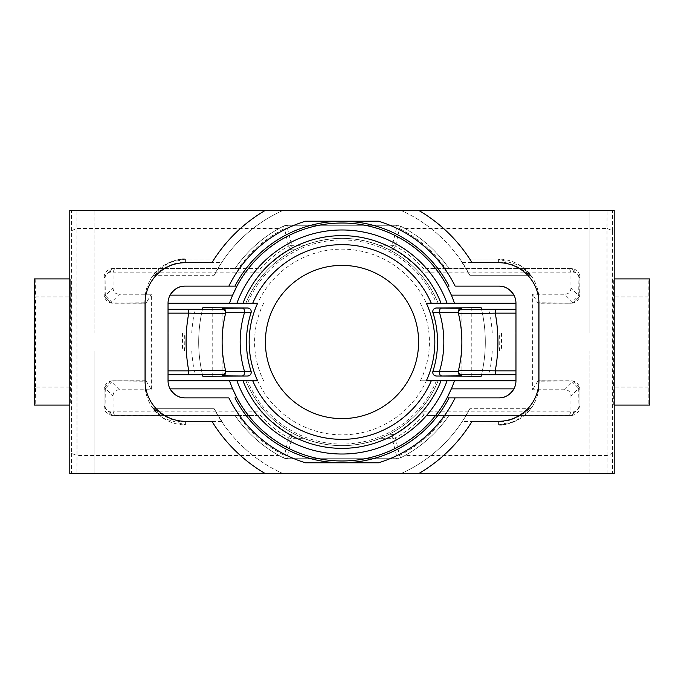 <?xml version="1.0" encoding="UTF-8"?>
<svg xmlns="http://www.w3.org/2000/svg" width="684" height="684" viewBox="0 0 684 684"><rect width="100%" height="100%" fill="white"/><g stroke="black" fill="none" stroke-linecap="round" stroke-linejoin="round"><path stroke-width="0.51" stroke-dasharray="3.42 2.56" d="M485.024 332.988A143.307 143.307 0 0 0 481.502 309.177A143.307 143.307 0 0 1 485.024 332.988L515.958 332.988L515.958 351.012L485.024 351.012L515.958 351.012L515.958 374.789L515.958 309.211L515.958 332.988L485.024 332.988A143.307 143.307 0 0 1 481.502 374.823M418.719 210.407A152.327 152.327 0 0 1 472.046 262.682L498.379 262.682A40.561 40.561 0 0 1 538.941 303.243L538.941 380.757A40.561 40.561 0 0 1 498.379 421.318L472.046 421.318A152.327 152.327 0 0 1 418.719 473.593M185.167 397.883L228.866 397.883A126.181 126.181 0 0 0 305.457 462.777L378.543 462.777A126.181 126.181 0 0 0 455.134 397.883L498.833 397.883M481.16 376.251A143.307 143.307 0 0 0 481.16 307.749M471.789 376.251L471.789 307.749M461.871 376.046L461.871 307.954M432.921 312.665A95.538 95.538 0 0 1 432.921 371.335M458.519 313.836A119.871 119.871 0 0 1 458.519 370.164M614.198 405.09L648.825 405.09L648.825 278.91L613.736 278.91L613.642 296.933L648.449 296.933M649.8 278.91L648.825 278.91M648.825 405.09L649.8 405.09M449.072 397.883A120.777 120.777 0 0 1 234.928 397.883L236.963 397.883A118.973 118.973 0 0 0 447.037 397.883L449.072 397.883M648.449 387.067L613.642 387.067L613.642 296.933M614.198 278.91L613.736 278.91M613.967 405.09L613.967 278.91M513.915 388.871A17.126 17.126 0 0 0 515.958 380.757L515.958 303.243L438.136 303.243A103.652 103.652 0 0 0 388.076 249.147L392.308 249.147L392.308 245.325L379.389 245.325C354.466 236.074 329.534 236.074 304.611 245.325L295.924 249.147L291.692 249.147L291.692 245.325L304.611 245.325M614.198 210.407L76.899 210.407L76.984 455.57L279.166 455.57A129.789 129.789 0 0 1 234.997 415.462L113.065 415.462A9.012 9.012 0 0 1 104.053 406.441L104.053 389.769L104.053 406.441L111.389 415.308L257.765 415.462L259.911 414.837L262.382 411.853L113.065 411.853L113.065 396.147A15.612 9.012 -135 0 1 119.435 389.769L151.369 389.769L151.369 294.231L119.435 294.231L111.663 302.003L146.598 302.191L151.369 294.231M614.198 473.593L76.899 473.593L76.993 455.57L71.581 453.33L71.581 230.67L76.984 228.43L279.166 228.43A129.789 129.789 0 0 0 234.997 268.538L113.065 268.538A9.012 9.012 0 0 0 104.053 277.559L104.053 294.231L104.053 277.559L111.689 268.65L257.765 268.538L259.911 269.163L262.382 272.147L113.065 272.147L113.065 287.853A15.612 9.012 135 0 0 119.435 294.231M613.736 405.09L613.642 387.067M229.516 380.757A118.973 118.973 0 0 0 232.646 388.871M451.354 388.871A118.973 118.973 0 0 0 454.484 380.757M265.392 342A76.608 76.608 0 0 1 380.304 275.652A76.608 76.608 0 0 1 380.304 408.348A76.608 76.608 0 0 1 265.392 342M515.958 380.757L438.136 380.757A103.652 103.652 0 0 1 388.076 434.853L393.548 434.528L395.412 437.871L399.524 455.39A127.147 127.147 0 0 0 445.78 415.462L426.235 415.462L424.089 414.837L421.618 411.853L570.935 411.853L570.935 396.147A15.612 9.012 -45 0 0 564.565 389.769L532.631 389.769L532.631 294.231L564.565 294.231L572.337 302.003L537.402 302.191L532.631 294.231M392.308 249.147L393.548 249.472L395.412 246.129L399.524 228.61A127.147 127.147 0 0 1 445.78 268.538L426.235 268.538L424.089 269.163L421.618 272.147L570.935 272.147L570.935 287.853A15.612 9.012 45 0 1 564.565 294.231M424.089 414.837A109.739 109.739 0 0 1 395.412 437.871L392.308 438.675L379.389 438.675L388.076 434.853M379.389 438.675C354.466 447.926 329.534 447.926 304.611 438.675L295.924 434.853L291.692 434.853L291.692 438.675L304.611 438.675M170.085 388.871A17.126 17.126 0 0 1 168.042 380.757L245.864 380.757A103.652 103.652 0 0 0 438.136 380.757A103.652 103.652 0 0 1 245.864 380.757A103.652 103.652 0 0 0 295.924 434.853M257.637 380.757A92.836 92.836 0 0 0 426.363 380.757L436.426 380.757A102.07 102.07 0 0 1 247.574 380.757L257.637 380.757A92.836 92.836 0 0 1 342 249.164A92.836 92.836 0 0 1 426.363 303.243L436.426 303.243A102.07 102.07 0 0 0 247.574 303.243L257.637 303.243A92.836 92.836 0 0 0 257.637 380.757M420.369 380.757L426.363 380.757L420.369 380.757A87.424 87.424 0 0 0 420.369 303.243M404.834 455.57A129.789 129.789 0 0 0 449.003 415.462A129.789 129.789 0 0 1 400.721 457.741L404.834 455.57L607.007 455.57L612.419 453.33L612.419 230.67L607.016 228.43L607.101 473.593M445.78 415.462L570.935 415.462A9.012 9.012 0 0 0 579.946 406.441L579.946 389.769L579.946 406.441L572.311 415.35L426.235 415.462M579.639 387.418L573.286 381.065L538.034 380.757L570.935 380.757A9.012 9.012 0 0 1 579.946 389.769L579.639 387.435A3.608 0.906 -15 0 1 578.707 388.367L572.337 381.997L537.402 381.809L532.631 389.769M538.034 303.243L538.034 381.082L538.034 302.918L570.935 303.243L538.034 303.243M579.639 296.582L573.286 302.935L570.935 303.243A9.012 9.012 0 0 0 579.946 294.231L579.946 277.559L579.639 296.565A3.608 0.906 15 0 0 578.707 295.633L572.337 302.003A3.608 0.906 75 0 0 573.269 302.935L579.639 296.565M445.78 268.538L449.003 268.538A129.789 129.789 0 0 0 400.721 226.259L404.834 228.43A129.789 129.789 0 0 1 449.003 268.538L570.935 268.538A9.012 9.012 0 0 1 579.946 277.559L572.611 268.692L570.935 268.538L426.235 268.538M404.834 228.43L607.007 228.43L607.101 210.407M242.957 380.757A106.353 106.353 0 0 0 441.043 380.757A106.353 106.353 0 0 1 242.957 380.757M291.692 434.853L290.452 434.528L288.588 437.871L284.476 455.39A9.012 6.284 13.5 0 0 287.357 456.083L396.643 456.083A9.012 6.284 166.5 0 0 399.524 455.39L400.721 457.741A9.012 9.012 0 0 1 396.643 458.725L287.357 458.725L396.643 458.725L400.721 457.741A129.789 129.789 0 0 0 449.003 415.462M392.308 434.853L392.308 438.675L396.643 456.083L396.643 458.725M569.439 415.462L570.935 411.853L573.483 411.853C576.766 411.529 578.561 409.725 578.895 406.441L578.707 388.367L570.935 396.147M564.565 389.769L572.337 381.997A3.608 0.906 -75 0 1 573.269 381.065L579.639 387.435M573.483 411.853A3.608 2.548 -90 0 1 570.935 415.462L572.311 415.35M538.034 381.082L537.402 381.809M538.034 302.918L537.402 302.191M426.363 380.757A92.836 92.836 0 0 0 426.363 303.243A92.836 92.836 0 0 1 426.363 380.757M527.98 411.999L531.921 407.168L527.98 411.999L515.129 421.276L498.379 424.918A40.561 40.561 0 0 0 538.941 384.365L538.941 351.012L589.865 351.012L589.865 473.593L400.995 473.593L589.865 473.593L589.865 351.012L538.941 351.012L538.941 384.365A40.561 40.561 0 0 1 531.955 407.117A3.608 3.608 0 0 1 528.971 408.699A3.608 3.608 0 0 0 531.955 407.117M69.802 473.593L76.899 473.593M283.005 473.593L94.135 473.593L283.005 473.593A144.213 144.213 0 0 1 214.143 408.699L155.029 408.699A3.608 3.608 0 0 1 152.045 407.117L163.544 418.386L185.62 424.918L224.01 424.918L214.143 408.699L155.029 408.699A3.608 3.608 0 0 1 152.045 407.117A40.561 40.561 0 0 1 145.059 384.365A40.561 40.561 0 0 0 185.62 424.918L224.01 424.918A144.213 144.213 0 0 0 283.005 473.593M498.379 421.506L498.379 424.918L459.99 424.918L462.316 421.506L498.379 421.506C513.086 422.917 529.142 410.109 528.971 408.699L469.857 408.699L528.971 408.699M462.316 421.506L469.857 408.699A144.213 144.213 0 0 1 400.995 473.593A144.213 144.213 0 0 0 459.99 424.918L498.379 424.918C502.518 425.952 510.153 423.593 521.293 417.83M259.911 414.837A109.739 109.739 0 0 0 288.588 437.871L291.692 438.675L287.357 456.083L287.357 458.725L283.279 457.741L279.166 455.57M185.167 286.117L228.866 286.117A126.181 126.181 0 0 1 305.457 221.223L378.543 221.223A126.181 126.181 0 0 1 455.134 286.117L498.833 286.117M449.072 286.117A120.777 120.777 0 0 0 234.928 286.117L236.963 286.117A118.973 118.973 0 0 1 447.037 286.117L449.072 286.117M513.915 295.129A17.126 17.126 0 0 1 515.958 303.243M229.516 303.243A118.973 118.973 0 0 1 232.646 295.129M451.354 295.129A118.973 118.973 0 0 1 454.484 303.243M168.042 380.757L168.042 303.243L245.864 303.243A103.652 103.652 0 0 1 438.136 303.243A103.652 103.652 0 0 0 245.864 303.243A103.652 103.652 0 0 1 295.924 249.147M379.389 245.325L388.076 249.147M242.957 303.243A106.353 106.353 0 0 1 441.043 303.243A106.353 106.353 0 0 0 242.957 303.243M291.692 249.147L290.452 249.472L288.588 246.129L284.476 228.61A9.012 6.284 -13.5 0 1 287.357 227.917L396.643 227.917A9.012 6.284 -166.5 0 1 399.524 228.61L400.721 226.259A9.012 9.012 0 0 0 396.643 225.275L287.357 225.275L396.643 225.275L400.721 226.259A129.789 129.789 0 0 1 449.003 268.538M424.089 269.163A109.739 109.739 0 0 0 395.412 246.129L392.308 245.325L396.643 227.917L396.643 225.275M569.439 268.538L570.935 272.147L573.483 272.147C576.766 272.471 578.561 274.275 578.895 277.559L578.707 295.633L570.935 287.853M573.483 272.147A3.608 2.548 90 0 0 570.935 268.538L572.311 268.65M400.995 210.407L589.865 210.407L400.995 210.407A144.213 144.213 0 0 1 469.857 275.301L528.971 275.301A3.608 3.608 0 0 1 531.955 276.883L520.456 265.614L498.379 259.082L459.99 259.082L469.857 275.301L528.971 275.301A3.608 3.608 0 0 1 531.955 276.883A40.561 40.561 0 0 1 538.941 299.635A40.561 40.561 0 0 0 498.379 259.082L459.99 259.082A144.213 144.213 0 0 0 400.995 210.407M69.802 210.407L76.899 210.407M156.02 272.001L152.079 276.832L156.02 272.001L168.871 262.724L185.62 259.082A40.561 40.561 0 0 0 145.059 299.635L145.059 332.988L94.135 332.988L94.135 210.407L283.005 210.407L94.135 210.407L94.135 332.988L145.059 332.988L145.059 299.635A40.561 40.561 0 0 1 152.045 276.883A3.608 3.608 0 0 1 155.029 275.301A3.608 3.608 0 0 0 152.045 276.883M462.316 262.494L498.379 262.494C511.034 260.365 528.997 273.446 528.971 275.301M538.941 332.988L538.941 299.635L538.941 332.988L589.865 332.988L538.941 332.988M589.865 210.407L589.865 332.988L589.865 210.407M259.911 269.163A109.739 109.739 0 0 1 288.588 246.129L291.692 245.325L287.357 227.917L287.357 225.275L283.279 226.259L279.166 228.43M198.976 332.988A143.307 143.307 0 0 1 202.498 309.177A143.307 143.307 0 0 0 198.976 332.988L168.042 332.988L168.042 351.012L198.976 351.012L168.042 351.012L168.042 374.789L168.042 309.211L168.042 332.988L198.976 332.988A143.307 143.307 0 0 0 202.498 374.823M265.281 210.407A152.327 152.327 0 0 0 211.954 262.682L185.62 262.682A40.561 40.561 0 0 0 145.059 303.243L145.059 380.757A40.561 40.561 0 0 0 185.62 421.318L211.954 421.318A152.327 152.327 0 0 0 265.281 473.593M202.84 376.251A143.307 143.307 0 0 1 202.84 307.749M212.211 376.251L212.211 307.749M222.129 376.046L222.129 307.954M251.079 312.665A95.538 95.538 0 0 0 251.079 371.335M225.481 313.836A119.871 119.871 0 0 0 225.481 370.164M35.551 387.067L35.551 296.933L70.358 296.933L70.358 387.067L35.551 387.067L35.175 405.09L70.264 405.09L70.358 387.067M34.2 405.09L35.175 405.09M69.802 405.09L70.264 278.91L34.2 278.91M35.175 278.91L35.551 296.933M70.264 278.91L70.358 296.933M104.361 296.582L110.714 302.935L145.966 303.243L113.065 303.243A9.012 9.012 0 0 1 104.053 294.231L104.361 296.565A3.608 0.906 165 0 1 105.293 295.633L111.663 302.003A3.608 0.906 105 0 1 110.731 302.935L104.361 296.565M145.966 303.243L145.966 380.757L113.065 380.757L145.966 381.082L145.966 303.243M104.361 387.435L110.731 381.065L113.065 380.757A9.012 9.012 0 0 0 104.053 389.769L104.361 387.435A3.608 0.906 -165 0 0 105.293 388.367L111.663 381.997L146.598 381.809L151.369 389.769M238.22 415.462L234.997 415.462A129.789 129.789 0 0 0 283.279 457.741L284.476 455.39A127.147 127.147 0 0 1 238.22 415.462L257.765 415.462M287.357 458.725A9.012 9.012 0 0 1 283.279 457.741A129.789 129.789 0 0 1 234.997 415.462M114.561 415.462L113.065 411.853L110.517 411.853C107.234 411.529 105.439 409.725 105.105 406.441L105.293 388.367L113.065 396.147M110.517 411.853A3.608 2.548 -90 0 0 113.065 415.462L111.689 415.35M145.966 381.082L146.598 381.809M104.361 387.418L110.714 381.065A3.608 0.906 -105 0 1 111.663 381.997L119.435 389.769M145.966 302.918L146.598 302.191M221.684 421.506L185.62 421.506C172.966 423.635 155.003 410.554 155.029 408.699M145.059 351.012L145.059 384.365L145.059 351.012L94.135 351.012L145.059 351.012M94.135 473.593L94.135 351.012L94.135 473.593M170.085 295.129A17.126 17.126 0 0 0 168.042 303.243M238.22 268.538L234.997 268.538A129.789 129.789 0 0 1 283.279 226.259L284.476 228.61A127.147 127.147 0 0 0 238.22 268.538L257.765 268.538M287.357 225.275A9.012 9.012 0 0 0 283.279 226.259A129.789 129.789 0 0 0 234.997 268.538M114.561 268.538L113.065 272.147L110.517 272.147C107.234 272.471 105.439 274.275 105.105 277.559L105.293 295.633L113.065 287.853M110.517 272.147A3.608 2.548 90 0 1 113.065 268.538L111.689 268.65M185.62 262.494L185.62 259.082L224.01 259.082L221.684 262.494L185.62 262.494C170.915 261.083 154.858 273.891 155.029 275.301L214.143 275.301L155.029 275.301M221.684 262.494L214.143 275.301A144.213 144.213 0 0 1 283.005 210.407A144.213 144.213 0 0 0 224.01 259.082L185.62 259.082C181.482 258.048 173.847 260.407 162.707 266.17M492.249 351.012A150.523 150.523 0 0 1 488.906 374.789M499.474 351.012A157.73 157.73 0 0 0 499.474 332.988M501.534 332.988L501.534 351.012M612.419 230.67L612.522 210.407M612.419 453.33L612.522 473.593M393.548 434.528A105.917 105.917 0 0 0 421.618 411.853M393.548 249.472A105.917 105.917 0 0 1 421.618 272.147M263.631 303.243A87.424 87.424 0 0 0 263.631 380.757M570.935 380.757L570.935 381.809M578.895 406.441L579.946 406.441M578.895 389.769L579.946 389.769M492.249 332.988A150.523 150.523 0 0 0 488.906 309.211M570.935 303.243L570.935 302.191M578.895 277.559L579.946 277.559M578.895 294.231L579.946 294.231M498.379 262.494L498.379 259.082M191.751 351.012A150.523 150.523 0 0 0 195.094 374.789M184.526 351.012A157.73 157.73 0 0 1 184.526 332.988M182.466 332.988L182.466 351.012M71.581 453.33L71.478 473.593M71.581 230.67L71.478 210.407M290.452 249.472A105.917 105.917 0 0 0 262.382 272.147M290.452 434.528A105.917 105.917 0 0 1 262.382 411.853M113.065 380.757L113.065 381.809M105.105 406.441L104.053 406.441M105.105 389.769L104.053 389.769M185.62 421.506L185.62 424.918M191.751 332.988A150.523 150.523 0 0 1 195.094 309.211M113.065 303.243L113.065 302.191M105.105 277.559L104.053 277.559M105.105 294.231L104.053 294.231M531.434 276.156L527.98 272.001M521.293 266.17L520.37 265.563M152.566 407.844L156.02 411.999M162.707 417.83L163.63 418.437"/><path stroke-width="1.03" d="M515.958 313.144L495.233 313.144A155.926 155.926 0 0 1 495.233 370.856L458.519 370.164A3.608 3.608 13.6 0 0 462.025 374.618L515.958 374.464M458.229 371.361A119.871 119.871 0 0 0 458.519 370.164L458.16 371.677L432.921 371.335C432.485 374.054 433.63 375.627 436.358 376.046L481.16 376.251L481.502 374.823L515.958 374.789M436.358 376.046L461.717 375.858C459.503 375.627 458.314 374.233 458.16 371.677M441.667 375.935A3.608 2.283 -90.2 0 1 439.427 371.643A101.83 101.83 0 0 0 439.427 312.357L432.921 312.665C432.485 309.946 433.63 308.373 436.358 307.954L481.16 307.749L481.502 309.177L515.958 309.211M436.358 307.954L436.375 308.014A3.608 3.608 162.2 0 0 432.946 312.725A95.538 95.538 0 0 1 432.946 371.275A3.608 3.608 -162.2 0 0 436.375 375.986A3.608 3.608 -162.2 0 1 432.946 371.275A95.538 95.538 0 0 0 432.946 312.725L432.921 312.665M515.958 370.856L495.233 370.856L495.233 374.464M472.046 421.318L498.379 421.318A40.561 40.561 0 0 0 538.941 380.757L538.941 303.243A40.561 40.561 0 0 0 498.379 262.682L472.046 262.682A152.327 152.327 0 0 0 418.719 210.407L614.198 210.407L614.198 473.593L418.719 473.593A152.327 152.327 0 0 0 472.046 421.318M449.072 397.883A120.777 120.777 0 0 1 234.928 397.883L236.963 397.883A118.973 118.973 0 0 0 451.354 388.871L447.037 397.883L455.134 397.883L449.072 397.883M498.833 286.117L455.134 286.117A126.181 126.181 0 0 0 378.543 221.223L305.457 221.223A126.181 126.181 0 0 0 228.866 286.117L185.167 286.117A17.126 17.126 0 0 0 168.042 303.243L168.042 380.757A17.126 17.126 0 0 0 185.167 397.883L228.866 397.883A126.181 126.181 0 0 0 305.457 462.777L378.543 462.777A126.181 126.181 0 0 0 455.134 397.883L498.833 397.883A17.126 17.126 0 0 0 515.958 380.757L515.958 303.243A17.126 17.126 0 0 0 498.833 286.117C504.869 285.963 509.896 288.973 513.915 295.129L451.354 295.129L447.037 286.117A118.973 118.973 0 0 1 454.484 303.243L515.958 303.243M458.16 312.323L439.427 312.357A3.608 2.283 90.2 0 1 441.667 308.065L461.717 308.142C459.477 308.373 458.297 309.767 458.16 312.323L458.229 312.639A119.871 119.871 0 0 1 458.519 313.836A3.608 3.608 -13.6 0 1 462.025 309.382L515.958 309.536M495.233 309.536L495.233 313.144L458.519 313.836L458.229 312.639L458.519 313.836A119.871 119.871 0 0 1 458.519 370.164A119.871 119.871 0 0 0 458.519 313.836M614.198 405.09L649.8 405.09L649.8 278.91L614.198 278.91M418.719 473.593L265.281 473.593A152.327 152.327 0 0 1 211.954 421.318L185.62 421.318A40.561 40.561 0 0 1 145.059 380.757L145.059 303.243A40.561 40.561 0 0 1 185.62 262.682L211.954 262.682A152.327 152.327 0 0 1 265.281 210.407L418.719 210.407M498.833 397.883C504.869 398.037 509.896 395.027 513.915 388.871L451.354 388.871A118.973 118.973 0 0 0 454.484 380.757L515.958 380.757M185.167 397.883C179.131 398.037 174.104 395.027 170.085 388.871L232.646 388.871L236.963 397.883A118.973 118.973 0 0 1 229.516 380.757L257.637 380.757A92.836 92.836 0 0 1 257.637 303.243L236.903 303.243A112.014 112.014 0 0 1 447.097 303.243L426.363 303.243A92.836 92.836 0 0 1 426.363 380.757L431.296 380.757A97.342 97.342 0 0 1 252.704 380.757M265.392 342A76.608 76.608 0 0 0 342 418.608A76.608 76.608 0 0 0 418.608 342A76.608 76.608 0 0 0 342 265.392A76.608 76.608 0 0 0 265.392 342M454.484 380.757L431.296 380.757M436.426 380.757L438.136 380.757M441.043 380.757A106.353 106.353 0 0 1 242.957 380.757A106.353 106.353 0 0 0 441.043 380.757M247.574 380.757L245.864 380.757M265.281 473.593L69.802 473.593L69.802 210.407L265.281 210.407M449.072 286.117A120.777 120.777 0 0 0 234.928 286.117L236.963 286.117A118.973 118.973 0 0 1 447.037 286.117L449.072 286.117M185.167 286.117C179.131 285.963 174.104 288.973 170.085 295.129L232.646 295.129A118.973 118.973 0 0 1 236.963 286.117L232.646 295.129A118.973 118.973 0 0 0 229.516 303.243L236.903 303.243M436.426 303.243L438.136 303.243M454.484 303.243L447.097 303.243M441.043 303.243A106.353 106.353 0 0 0 242.957 303.243A106.353 106.353 0 0 1 441.043 303.243M247.574 303.243L245.864 303.243M168.042 313.144L188.767 313.144A155.926 155.926 0 0 0 188.767 370.856L225.481 370.164A3.608 3.608 166.4 0 1 221.975 374.618L168.042 374.464M247.642 376.046L222.283 375.858C224.523 375.627 225.703 374.233 225.84 371.677L251.079 371.335C251.515 374.054 250.37 375.627 247.642 376.046L202.84 376.251L202.498 374.823L168.042 374.789M225.771 371.361A119.871 119.871 0 0 1 225.481 370.164L225.84 371.677M242.333 375.935A3.608 2.283 -89.8 0 0 244.573 371.643A101.83 101.83 0 0 1 244.573 312.357L251.079 312.665C251.515 309.946 250.37 308.373 247.642 307.954L202.84 307.749L202.498 309.177L168.042 309.211M247.642 307.954L247.625 308.014A3.608 3.608 17.8 0 1 251.054 312.725A95.538 95.538 0 0 0 251.054 371.275A3.608 3.608 -17.8 0 1 247.625 375.986A3.608 3.608 -17.8 0 0 251.054 371.275A95.538 95.538 0 0 1 251.054 312.725L251.079 312.665M168.042 370.856L188.767 370.856L188.767 374.464M188.767 309.536L188.767 313.144L225.481 313.836A119.871 119.871 0 0 0 225.481 370.164A119.871 119.871 0 0 1 225.481 313.836L225.771 312.639A119.871 119.871 0 0 0 225.481 313.836A3.608 3.608 -166.4 0 0 221.975 309.382L168.042 309.536M225.481 313.836L225.84 312.323L244.573 312.357A3.608 2.283 89.8 0 0 242.333 308.065L222.283 308.142C224.497 308.373 225.686 309.767 225.84 312.323M69.802 405.09L34.2 405.09L34.2 278.91L69.802 278.91M229.516 380.757L168.042 380.757M228.866 286.117L234.928 286.117L228.866 286.117M229.516 303.243L168.042 303.243M461.717 375.858L462.025 374.618M431.296 303.243A97.342 97.342 0 0 0 252.704 303.243M236.903 380.757A112.014 112.014 0 0 0 447.097 380.757M461.717 308.142L462.025 309.382M441.667 308.065L436.375 308.014A3.608 3.608 162.2 0 0 432.946 312.725M222.283 375.858L221.975 374.618M222.283 308.142L221.975 309.382M242.333 308.065L247.625 308.014A3.608 3.608 17.8 0 1 251.054 312.725"/></g></svg>
